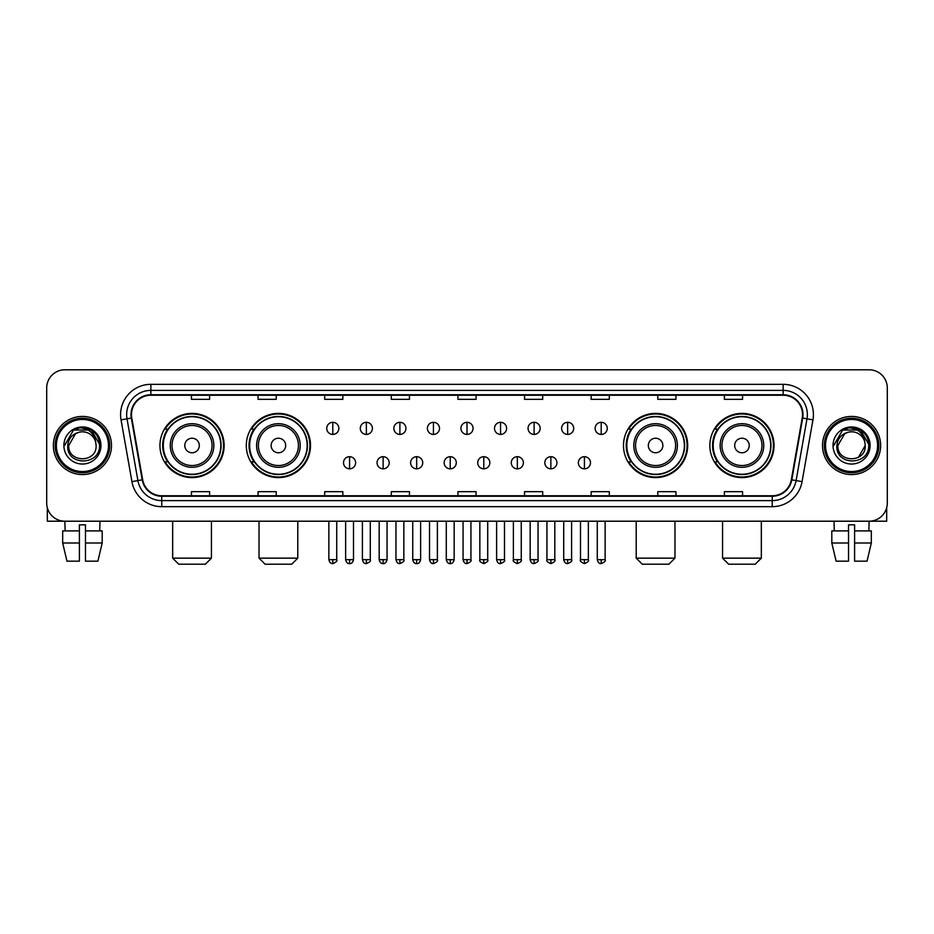 <?xml version="1.0" encoding="UTF-8"?>
<svg xmlns="http://www.w3.org/2000/svg" width="934" height="934" viewBox="0 0 934 934"><rect width="100%" height="100%" fill="white"/><g stroke="black" fill="none" stroke-linecap="round" stroke-linejoin="round"><path stroke-width="1.4" d="M709.852 445.506A32.095 32.095 0 0 0 741.946 477.601A32.095 32.095 0 0 0 774.053 445.506A32.095 32.095 0 0 0 741.946 413.4A32.095 32.095 0 0 0 709.852 445.506M623.492 445.506A32.095 32.095 0 0 0 655.586 477.601A32.095 32.095 0 0 0 687.693 445.506A32.095 32.095 0 0 0 655.586 413.4A32.095 32.095 0 0 0 623.492 445.506M246.307 445.506A32.095 32.095 0 0 0 278.414 477.601A32.095 32.095 0 0 0 310.508 445.506A32.095 32.095 0 0 0 278.414 413.4A32.095 32.095 0 0 0 246.307 445.506M159.947 445.506A32.095 32.095 0 0 0 192.054 477.601A32.095 32.095 0 0 0 224.148 445.506A32.095 32.095 0 0 0 192.054 413.4A32.095 32.095 0 0 0 159.947 445.506M167.653 461.851A29.374 29.374 0 0 1 167.653 429.15M254.013 461.851A29.374 29.374 0 0 1 254.013 429.15M631.186 461.851A29.374 29.374 0 0 1 631.186 429.15M717.546 461.851A29.374 29.374 0 0 1 717.546 429.15M46.7 387.972L46.7 503.029A18.166 18.166 0 0 0 64.866 521.207L869.134 521.207A18.166 18.166 0 0 0 887.3 503.029L887.3 387.972A18.166 18.166 0 0 0 869.134 369.794L64.866 369.794A18.166 18.166 0 0 0 46.7 387.972L46.7 503.029M53.366 445.506A29.071 29.071 0 0 0 82.437 474.565A29.071 29.071 0 0 0 111.496 445.506A29.071 29.071 0 0 0 82.437 416.436A29.071 29.071 0 0 0 53.366 445.506A29.071 29.071 0 0 0 82.437 474.565A29.071 29.071 0 0 0 111.496 445.506A29.071 29.071 0 0 0 82.437 416.436A29.071 29.071 0 0 0 53.366 445.506M822.504 445.506A29.071 29.071 0 0 0 851.563 474.565A29.071 29.071 0 0 0 880.634 445.506A29.071 29.071 0 0 0 851.563 416.436A29.071 29.071 0 0 0 822.504 445.506A29.071 29.071 0 0 0 851.563 474.565A29.071 29.071 0 0 0 880.634 445.506A29.071 29.071 0 0 0 851.563 416.436A29.071 29.071 0 0 0 822.504 445.506M131.484 414.614A19.381 19.381 0 0 1 150.864 395.234L783.136 395.234A19.381 19.381 0 0 1 802.224 417.977L791.331 479.749A19.381 19.381 0 0 1 772.243 495.767L161.757 495.767A19.381 19.381 0 0 1 142.668 479.749L131.776 417.977A19.381 19.381 0 0 1 131.484 414.614M131.005 414.614A19.859 19.859 0 0 0 131.309 418.058L142.201 479.831A19.859 19.859 0 0 0 161.757 496.246L772.243 496.246A19.859 19.859 0 0 0 791.798 479.831L802.691 418.058A19.859 19.859 0 0 0 783.136 394.755L150.864 394.755A19.859 19.859 0 0 0 131.005 414.614M121.046 419.868A30.285 30.285 0 0 1 150.864 384.329L783.136 384.329A30.285 30.285 0 0 1 812.954 419.868L802.061 481.64A30.285 30.285 0 0 1 772.243 506.672L161.757 506.672A30.285 30.285 0 0 1 131.939 481.64L121.046 419.868L127.012 418.817A24.226 24.226 0 0 1 150.864 390.389L783.136 390.389A24.226 24.226 0 0 1 806.988 418.817L796.095 480.59A24.226 24.226 0 0 1 772.243 500.612L161.757 500.612A24.226 24.226 0 0 1 137.905 480.59L127.012 418.817A24.226 24.226 0 0 1 126.639 414.614M869.134 369.794L64.866 369.794M65.135 530.897L64.866 521.207L869.134 521.207L868.865 530.897M887.3 503.029L887.3 387.972M791.798 479.831L796.095 480.59L806.988 418.817L812.954 419.868M457.917 395.234L457.917 399.332L476.083 399.332L476.083 395.234M391.299 395.234L391.299 399.332L409.466 399.332L409.466 395.234M324.682 395.234L324.682 399.332L342.848 399.332L342.848 395.234M258.064 395.234L258.064 399.332L276.231 399.332L276.231 395.234M191.447 395.234L191.447 399.332L209.613 399.332L209.613 395.234M524.534 395.234L524.534 399.332L542.701 399.332L542.701 395.234M591.152 395.234L591.152 399.332L609.318 399.332L609.318 395.234M657.769 395.234L657.769 399.332L675.936 399.332L675.936 395.234M724.387 395.234L724.387 399.332L742.553 399.332L742.553 395.234M476.083 495.767L476.083 491.669L457.917 491.669L457.917 495.767M409.466 495.767L409.466 491.669L391.299 491.669L391.299 495.767M342.848 495.767L342.848 491.669L324.682 491.669L324.682 495.767M276.231 495.767L276.231 491.669L258.064 491.669L258.064 495.767M209.613 495.767L209.613 491.669L191.447 491.669L191.447 495.767M542.701 495.767L542.701 491.669L524.534 491.669L524.534 495.767M609.318 495.767L609.318 491.669L591.152 491.669L591.152 495.767M675.936 495.767L675.936 491.669L657.769 491.669L657.769 495.767M742.553 495.767L742.553 491.669L724.387 491.669L724.387 495.767M47.307 507.687L47.307 521.207L117.556 521.207M62.671 530.897L62.671 543.004L66.979 561.171L62.671 543.004L62.671 530.897L79.402 530.897L79.402 524.838L85.461 524.838L85.461 530.897L102.191 530.897L102.191 543.004L97.883 561.171L102.191 543.004L85.461 543.004L85.461 530.897M99.996 521.207L99.728 530.897M79.402 530.897L79.402 561.171L66.979 561.171M62.671 543.004L79.402 543.004M97.883 561.171L85.461 561.171L85.461 543.004M108.472 445.506A26.047 26.047 0 0 0 82.437 419.459A26.047 26.047 0 0 0 56.39 445.506A26.047 26.047 0 0 0 82.437 471.542A26.047 26.047 0 0 0 108.472 445.506M109.687 445.506A27.249 27.249 0 0 0 82.437 418.245A27.249 27.249 0 0 0 55.176 445.506A27.249 27.249 0 0 0 82.437 472.756A27.249 27.249 0 0 0 109.687 445.506M96.12 445.506C96.961 463.159 67.902 463.159 68.742 445.506L75.584 433.645L79.04 432.244C72.257 434.088 68.486 438.513 67.727 445.506C66.267 466.323 100.183 465.786 99.564 445.506C99.669 439.751 97.533 434.999 93.166 431.239C89.197 428.344 84.772 427.2 79.915 427.83C88.87 428.531 94.1 433.213 95.63 441.864L96.12 445.506C96.961 463.159 67.902 463.159 68.742 445.506L75.584 433.645L79.04 432.244L75.584 433.645L68.742 445.506L75.584 433.645L79.04 432.244L75.584 433.645L68.742 445.506L75.584 433.645L79.04 432.244L75.584 433.645L68.742 445.506L75.584 433.645L79.04 432.244L75.584 433.645L68.742 445.506C67.902 463.159 96.961 463.159 96.12 445.506C96.961 463.159 67.902 463.159 68.742 445.506C67.902 463.159 96.961 463.159 96.12 445.506C96.961 463.159 67.902 463.159 68.742 445.506C67.902 463.159 96.961 463.159 96.12 445.506L95.63 441.864A13.683 13.683 0 0 0 79.04 432.244M63.897 445.506A18.528 18.528 0 0 0 82.437 464.035A18.528 18.528 0 0 0 100.965 445.506A18.528 18.528 0 0 0 82.437 426.966A18.528 18.528 0 0 0 63.897 445.506M79.915 427.83L73.506 430.037L64.586 445.506L73.506 430.037L91.357 430.037L100.277 445.506L91.357 430.037L73.506 430.037L64.586 445.506L73.506 430.037L91.357 430.037L100.277 445.506L91.357 430.037L73.506 430.037L64.586 445.506L73.506 430.037L91.357 430.037L100.277 445.506M205.375 564.206L178.721 564.206L172.673 558.147L211.434 558.147L205.375 564.206M199.316 445.506A7.262 7.262 0 0 0 192.054 438.233A7.262 7.262 0 0 0 184.78 445.506A7.262 7.262 0 0 0 192.054 452.768A7.262 7.262 0 0 0 199.316 445.506M213.851 445.506A21.797 21.797 0 0 0 192.054 423.697A21.797 21.797 0 0 0 170.245 445.506A21.797 21.797 0 0 0 192.054 467.304A21.797 21.797 0 0 0 213.851 445.506A21.797 21.797 0 0 1 192.054 467.304A21.797 21.797 0 0 1 170.245 445.506M220.821 445.506A28.767 28.767 0 0 0 192.054 416.739A28.767 28.767 0 0 0 163.287 445.506A28.767 28.767 0 0 0 192.054 474.262A28.767 28.767 0 0 0 220.821 445.506M223.541 445.506A31.487 31.487 0 0 1 165.131 461.851L168.05 461.851A29.036 29.036 0 0 0 211.259 467.269A29.036 29.036 0 0 0 211.259 423.732A29.036 29.036 0 0 0 168.05 429.15L165.131 429.15A31.487 31.487 0 0 1 223.541 445.506M291.735 564.206L265.081 564.206L259.033 558.147L297.794 558.147L291.735 564.206M285.676 445.506A7.262 7.262 0 0 0 278.414 438.233A7.262 7.262 0 0 0 271.14 445.506A7.262 7.262 0 0 0 278.414 452.768A7.262 7.262 0 0 0 285.676 445.506M300.211 445.506A21.797 21.797 0 0 0 278.414 423.697A21.797 21.797 0 0 0 256.605 445.506A21.797 21.797 0 0 0 278.414 467.304A21.797 21.797 0 0 0 300.211 445.506A21.797 21.797 0 0 1 278.414 467.304A21.797 21.797 0 0 1 256.605 445.506M307.181 445.506A28.767 28.767 0 0 0 278.414 416.739A28.767 28.767 0 0 0 249.647 445.506A28.767 28.767 0 0 0 278.414 474.262A28.767 28.767 0 0 0 307.181 445.506M309.901 445.506A31.487 31.487 0 0 1 251.491 461.851L254.41 461.851A29.036 29.036 0 0 0 297.619 467.269A29.036 29.036 0 0 0 297.619 423.732A29.036 29.036 0 0 0 254.41 429.15L251.491 429.15A31.487 31.487 0 0 1 309.901 445.506M668.919 564.206L642.265 564.206L636.206 558.147L674.967 558.147L668.919 564.206M662.86 445.506A7.262 7.262 0 0 0 655.586 438.233A7.262 7.262 0 0 0 648.324 445.506A7.262 7.262 0 0 0 655.586 452.768A7.262 7.262 0 0 0 662.86 445.506M677.395 445.506A21.797 21.797 0 0 0 655.586 423.697A21.797 21.797 0 0 0 633.789 445.506A21.797 21.797 0 0 0 655.586 467.304A21.797 21.797 0 0 0 677.395 445.506A21.797 21.797 0 0 1 655.586 467.304A21.797 21.797 0 0 1 633.789 445.506M684.353 445.506A28.767 28.767 0 0 0 655.586 416.739A28.767 28.767 0 0 0 626.819 445.506A28.767 28.767 0 0 0 655.586 474.262A28.767 28.767 0 0 0 684.353 445.506M687.085 445.506A31.487 31.487 0 0 1 628.675 461.851L631.594 461.851A29.036 29.036 0 0 0 674.803 467.269A29.036 29.036 0 0 0 674.803 423.732A29.036 29.036 0 0 0 631.594 429.15L628.675 429.15A31.487 31.487 0 0 1 687.085 445.506M755.279 564.206L728.625 564.206L722.566 558.147L761.327 558.147L755.279 564.206M749.22 445.506A7.262 7.262 0 0 0 741.946 438.233A7.262 7.262 0 0 0 734.684 445.506A7.262 7.262 0 0 0 741.946 452.768A7.262 7.262 0 0 0 749.22 445.506M763.755 445.506A21.797 21.797 0 0 0 741.946 423.697A21.797 21.797 0 0 0 720.149 445.506A21.797 21.797 0 0 0 741.946 467.304A21.797 21.797 0 0 0 763.755 445.506A21.797 21.797 0 0 1 741.946 467.304A21.797 21.797 0 0 1 720.149 445.506M770.713 445.506A28.767 28.767 0 0 0 741.946 416.739A28.767 28.767 0 0 0 713.179 445.506A28.767 28.767 0 0 0 741.946 474.262A28.767 28.767 0 0 0 770.713 445.506M773.445 445.506A31.487 31.487 0 0 1 715.035 461.851L717.954 461.851A29.036 29.036 0 0 0 761.163 467.269A29.036 29.036 0 0 0 761.163 423.732A29.036 29.036 0 0 0 717.954 429.15L715.035 429.15A31.487 31.487 0 0 1 773.445 445.506M332.796 422.308A6.059 6.059 0 0 0 326.737 428.356A6.059 6.059 0 0 0 332.796 434.415A6.059 6.059 0 0 0 338.855 428.356A6.059 6.059 0 0 0 332.796 422.308L332.796 434.415A6.059 6.059 0 0 0 338.855 428.356A6.059 6.059 0 0 0 332.796 422.308M366.35 422.308A6.059 6.059 0 0 0 360.291 428.356A6.059 6.059 0 0 0 366.35 434.415A6.059 6.059 0 0 0 372.397 428.356A6.059 6.059 0 0 0 366.35 422.308L366.35 434.415A6.059 6.059 0 0 0 372.397 428.356A6.059 6.059 0 0 0 366.35 422.308M399.892 422.308A6.059 6.059 0 0 0 393.844 428.356A6.059 6.059 0 0 0 399.892 434.415A6.059 6.059 0 0 0 405.951 428.356A6.059 6.059 0 0 0 399.892 422.308L399.892 434.415A6.059 6.059 0 0 0 405.951 428.356A6.059 6.059 0 0 0 399.892 422.308M433.446 422.308A6.059 6.059 0 0 0 427.387 428.356A6.059 6.059 0 0 0 433.446 434.415A6.059 6.059 0 0 0 439.505 428.356A6.059 6.059 0 0 0 433.446 422.308L433.446 434.415A6.059 6.059 0 0 0 439.505 428.356A6.059 6.059 0 0 0 433.446 422.308M467 422.308A6.059 6.059 0 0 0 460.941 428.356A6.059 6.059 0 0 0 467 434.415A6.059 6.059 0 0 0 473.059 428.356A6.059 6.059 0 0 0 467 422.308L467 434.415A6.059 6.059 0 0 0 473.059 428.356A6.059 6.059 0 0 0 467 422.308M500.554 422.308A6.059 6.059 0 0 0 494.495 428.356A6.059 6.059 0 0 0 500.554 434.415A6.059 6.059 0 0 0 506.613 428.356A6.059 6.059 0 0 0 500.554 422.308L500.554 434.415A6.059 6.059 0 0 0 506.613 428.356A6.059 6.059 0 0 0 500.554 422.308M534.108 422.308A6.059 6.059 0 0 0 528.049 428.356A6.059 6.059 0 0 0 534.108 434.415A6.059 6.059 0 0 0 540.156 428.356A6.059 6.059 0 0 0 534.108 422.308L534.108 434.415A6.059 6.059 0 0 0 540.156 428.356A6.059 6.059 0 0 0 534.108 422.308M567.65 422.308A6.059 6.059 0 0 0 561.603 428.356A6.059 6.059 0 0 0 567.65 434.415A6.059 6.059 0 0 0 573.709 428.356A6.059 6.059 0 0 0 567.65 422.308L567.65 434.415A6.059 6.059 0 0 0 573.709 428.356A6.059 6.059 0 0 0 567.65 422.308M601.204 422.308A6.059 6.059 0 0 0 595.145 428.356A6.059 6.059 0 0 0 601.204 434.415A6.059 6.059 0 0 0 607.263 428.356A6.059 6.059 0 0 0 601.204 422.308L601.204 434.415A6.059 6.059 0 0 0 607.263 428.356A6.059 6.059 0 0 0 601.204 422.308M349.573 456.703A6.059 6.059 0 0 0 343.514 462.762A6.059 6.059 0 0 0 349.573 468.821A6.059 6.059 0 0 0 355.632 462.762A6.059 6.059 0 0 0 349.573 456.703L349.573 468.821A6.059 6.059 0 0 0 355.632 462.762A6.059 6.059 0 0 0 349.573 456.703M383.127 456.703A6.059 6.059 0 0 0 377.067 462.762A6.059 6.059 0 0 0 383.127 468.821A6.059 6.059 0 0 0 389.174 462.762A6.059 6.059 0 0 0 383.127 456.703L383.127 468.821A6.059 6.059 0 0 0 389.174 462.762A6.059 6.059 0 0 0 383.127 456.703M416.669 456.703A6.059 6.059 0 0 0 410.621 462.762A6.059 6.059 0 0 0 416.669 468.821A6.059 6.059 0 0 0 422.728 462.762A6.059 6.059 0 0 0 416.669 456.703L416.669 468.821A6.059 6.059 0 0 0 422.728 462.762A6.059 6.059 0 0 0 416.669 456.703M450.223 456.703A6.059 6.059 0 0 0 444.164 462.762A6.059 6.059 0 0 0 450.223 468.821A6.059 6.059 0 0 0 456.282 462.762A6.059 6.059 0 0 0 450.223 456.703L450.223 468.821A6.059 6.059 0 0 0 456.282 462.762A6.059 6.059 0 0 0 450.223 456.703M483.777 456.703A6.059 6.059 0 0 0 477.718 462.762A6.059 6.059 0 0 0 483.777 468.821A6.059 6.059 0 0 0 489.836 462.762A6.059 6.059 0 0 0 483.777 456.703L483.777 468.821A6.059 6.059 0 0 0 489.836 462.762A6.059 6.059 0 0 0 483.777 456.703M517.331 456.703A6.059 6.059 0 0 0 511.272 462.762A6.059 6.059 0 0 0 517.331 468.821A6.059 6.059 0 0 0 523.379 462.762A6.059 6.059 0 0 0 517.331 456.703L517.331 468.821A6.059 6.059 0 0 0 523.379 462.762A6.059 6.059 0 0 0 517.331 456.703M550.873 456.703A6.059 6.059 0 0 0 544.826 462.762A6.059 6.059 0 0 0 550.873 468.821A6.059 6.059 0 0 0 556.933 462.762A6.059 6.059 0 0 0 550.873 456.703L550.873 468.821A6.059 6.059 0 0 0 556.933 462.762A6.059 6.059 0 0 0 550.873 456.703M584.427 456.703A6.059 6.059 0 0 0 578.368 462.762A6.059 6.059 0 0 0 584.427 468.821A6.059 6.059 0 0 0 590.486 462.762A6.059 6.059 0 0 0 584.427 456.703L584.427 468.821A6.059 6.059 0 0 0 590.486 462.762A6.059 6.059 0 0 0 584.427 456.703M886.693 507.687L886.693 521.207L816.444 521.207M831.809 530.897L831.809 543.004L836.117 561.171L831.809 543.004L831.809 530.897L848.539 530.897L848.539 524.838L854.598 524.838L854.598 530.897L871.329 530.897L871.329 543.004L867.021 561.171L871.329 543.004L854.598 543.004L854.598 530.897M848.539 530.897L848.539 561.171L836.117 561.171M831.809 543.004L848.539 543.004M867.021 561.171L854.598 561.171L854.598 543.004M834.004 521.207L834.272 530.897M877.61 445.506A26.047 26.047 0 0 0 851.563 419.459A26.047 26.047 0 0 0 825.528 445.506A26.047 26.047 0 0 0 851.563 471.542A26.047 26.047 0 0 0 877.61 445.506M878.824 445.506A27.249 27.249 0 0 0 851.563 418.245A27.249 27.249 0 0 0 824.313 445.506A27.249 27.249 0 0 0 851.563 472.756A27.249 27.249 0 0 0 878.824 445.506M864.767 441.864L865.258 445.506C866.098 463.159 837.039 463.159 837.88 445.506L844.721 433.645L848.177 432.244A13.683 13.683 0 0 1 864.767 441.864L865.258 445.506C866.098 463.159 837.039 463.159 837.88 445.506L844.721 433.645L848.177 432.244C841.394 434.088 837.623 438.513 836.864 445.506C835.405 466.323 869.321 465.786 868.702 445.506C868.807 439.751 866.67 434.999 862.304 431.239C858.334 428.344 853.909 427.2 849.053 427.83C858.007 428.531 863.238 433.213 864.767 441.864L865.258 445.506L858.416 457.356M865.258 445.506C866.098 463.159 837.039 463.159 837.88 445.506L844.721 433.645L848.177 432.244L844.721 433.645L837.88 445.506L844.721 433.645L848.177 432.244L844.721 433.645L837.88 445.506L844.721 433.645L848.177 432.244L844.721 433.645L837.88 445.506C837.039 463.159 866.098 463.159 865.258 445.506M833.035 445.506A18.528 18.528 0 0 0 851.563 464.035A18.528 18.528 0 0 0 870.103 445.506A18.528 18.528 0 0 0 851.563 426.966A18.528 18.528 0 0 0 833.035 445.506M833.723 445.506L842.643 430.037L849.053 427.83L842.643 430.037L833.723 445.506L842.643 430.037L860.494 430.037L869.414 445.506L860.494 430.037L869.414 445.506L860.494 430.037L842.643 430.037L833.723 445.506L842.643 430.037L860.494 430.037L869.414 445.506L860.494 430.037L842.643 430.037L833.723 445.506L842.643 430.037L860.494 430.037L869.414 445.506L860.494 430.037L842.643 430.037L833.723 445.506L842.643 430.037L860.494 430.037L869.414 445.506L860.494 430.037L842.643 430.037L833.723 445.506L842.643 430.037L860.494 430.037L869.414 445.506L860.494 430.037L842.643 430.037L833.723 445.506L842.643 430.037L849.053 427.83M783.136 384.329L783.136 394.755M127.012 418.817L131.309 418.058M161.757 506.672L161.757 496.246M772.243 496.246L772.243 506.672M131.939 481.64L142.201 479.831M802.691 418.058L806.988 418.817M150.864 384.329L150.864 394.755M796.095 480.59L802.061 481.64M212.076 445.506A20.034 20.034 0 0 0 192.054 425.472A20.034 20.034 0 0 0 172.019 445.506A20.034 20.034 0 0 0 192.054 465.529A20.034 20.034 0 0 0 212.076 445.506M298.436 445.506A20.034 20.034 0 0 0 278.414 425.472A20.034 20.034 0 0 0 258.379 445.506A20.034 20.034 0 0 0 278.414 465.529A20.034 20.034 0 0 0 298.436 445.506M675.621 445.506A20.034 20.034 0 0 0 655.586 425.472A20.034 20.034 0 0 0 635.564 445.506A20.034 20.034 0 0 0 655.586 465.529A20.034 20.034 0 0 0 675.621 445.506M761.981 445.506A20.034 20.034 0 0 0 741.946 425.472A20.034 20.034 0 0 0 721.924 445.506A20.034 20.034 0 0 0 741.946 465.529A20.034 20.034 0 0 0 761.981 445.506M332.796 559.664L328.861 559.664C329.55 562.466 330.858 563.774 332.796 563.599L332.796 559.664L336.73 559.664L336.73 521.207M366.35 559.664L362.404 559.664C363.092 562.466 364.412 563.774 366.35 563.599L366.35 559.664L370.284 559.664L370.284 521.207M399.892 559.664L395.958 559.664C396.646 562.466 397.966 563.774 399.892 563.599L399.892 559.664L403.838 559.664L403.838 521.207M433.446 559.664L429.512 559.664C430.2 562.466 431.508 563.774 433.446 563.599L433.446 559.664L437.381 559.664L437.381 521.207M467 559.664L463.066 559.664C463.754 562.466 465.062 563.774 467 563.599L467 559.664L470.934 559.664L470.934 521.207M500.554 559.664L496.619 559.664C497.297 562.466 498.616 563.774 500.554 563.599L500.554 559.664L504.488 559.664L504.488 521.207M534.108 559.664L530.162 559.664C530.851 562.466 532.17 563.774 534.108 563.599L534.108 559.664L538.042 559.664L538.042 521.207M567.65 559.664L563.716 559.664C564.405 562.466 565.712 563.774 567.65 563.599L567.65 559.664L571.596 559.664L571.596 521.207M601.204 559.664L597.27 559.664C597.958 562.466 599.266 563.774 601.204 563.599L601.204 559.664L605.139 559.664L605.139 521.207M349.573 559.664L345.638 559.664C346.316 562.466 347.635 563.774 349.573 563.599L349.573 559.664L353.507 559.664L353.507 521.207M383.127 559.664L379.181 559.664C379.869 562.466 381.189 563.774 383.127 563.599L383.127 559.664L387.061 559.664L387.061 521.207M416.669 559.664L412.735 559.664C413.423 562.466 414.731 563.774 416.669 563.599L416.669 559.664L420.615 559.664L420.615 521.207M450.223 559.664L446.289 559.664C446.977 562.466 448.285 563.774 450.223 563.599L450.223 559.664L454.157 559.664L454.157 521.207M483.777 559.664L479.842 559.664C479.037 560.914 480.356 562.233 483.777 563.599L483.777 559.664L487.711 559.664L487.711 521.207M517.331 559.664L513.385 559.664C512.591 560.914 513.898 562.233 517.331 563.599L517.331 559.664L521.265 559.664L521.265 521.207M550.873 559.664L546.939 559.664C546.145 560.914 547.452 562.233 550.873 563.599L550.873 559.664L554.819 559.664L554.819 521.207M584.427 559.664L580.493 559.664C579.699 560.914 581.006 562.233 584.427 563.599L584.427 559.664L588.362 559.664L588.362 521.207M211.434 521.207L211.434 558.147M172.673 521.207L172.673 558.147M297.794 521.207L297.794 558.147M259.033 521.207L259.033 558.147M674.967 521.207L674.967 558.147M636.206 521.207L636.206 558.147M761.327 521.207L761.327 558.147M722.566 521.207L722.566 558.147M328.861 559.664L328.861 521.207M336.73 559.664C337.524 560.914 336.217 562.233 332.796 563.599M362.404 559.664L362.404 521.207M370.284 559.664C371.078 560.914 369.771 562.233 366.35 563.599M395.958 559.664L395.958 521.207M403.838 559.664C404.632 560.914 403.325 562.233 399.892 563.599M429.512 559.664L429.512 521.207M437.381 559.664C438.186 560.914 436.867 562.233 433.446 563.599M463.066 559.664L463.066 521.207M470.934 559.664C471.74 560.914 470.421 562.233 467 563.599M496.619 559.664L496.619 521.207M504.488 559.664C505.282 560.914 503.975 562.233 500.554 563.599M530.162 559.664L530.162 521.207M538.042 559.664C538.836 560.914 537.529 562.233 534.108 563.599M563.716 559.664L563.716 521.207M571.596 559.664C572.39 560.914 571.083 562.233 567.65 563.599M597.27 559.664L597.27 521.207M605.139 559.664C605.944 560.914 604.625 562.233 601.204 563.599M345.638 559.664L345.638 521.207M353.507 559.664C352.818 562.466 351.511 563.774 349.573 563.599M379.181 559.664L379.181 521.207M387.061 559.664C386.372 562.466 385.053 563.774 383.127 563.599M412.735 559.664L412.735 521.207M420.615 559.664C419.926 562.466 418.607 563.774 416.669 563.599M446.289 559.664L446.289 521.207M454.157 559.664C453.469 562.466 452.161 563.774 450.223 563.599M479.842 559.664L479.842 521.207M487.711 559.664C488.505 560.914 487.198 562.233 483.777 563.599M513.385 559.664L513.385 521.207M521.265 559.664C522.059 560.914 520.752 562.233 517.331 563.599M546.939 559.664L546.939 521.207M554.819 559.664C555.613 560.914 554.306 562.233 550.873 563.599M580.493 559.664L580.493 521.207M588.362 559.664C589.167 560.914 587.848 562.233 584.427 563.599"/></g></svg>

